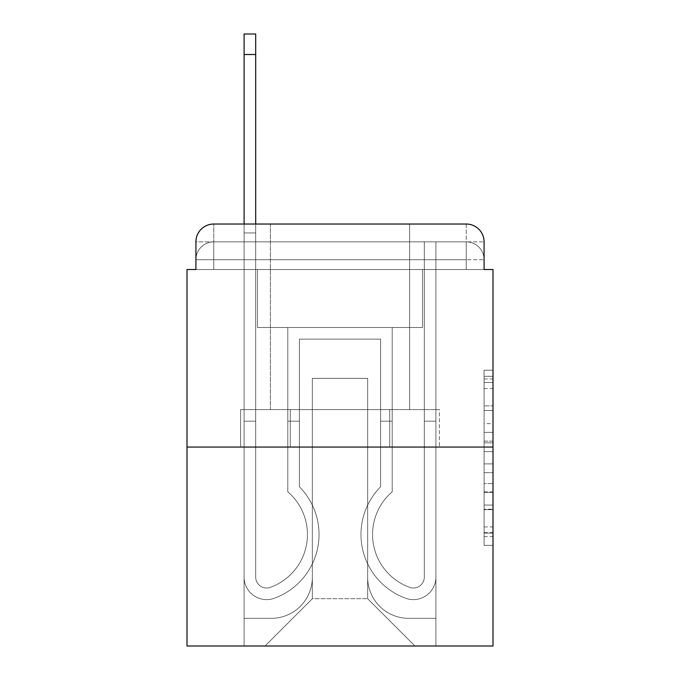 <?xml version="1.0" encoding="UTF-8"?>
<svg xmlns="http://www.w3.org/2000/svg" width="680" height="680" viewBox="0 0 680 680"><rect width="100%" height="100%" fill="white"/><g stroke="black" fill="none" stroke-linecap="round" stroke-linejoin="round"><path stroke-width="0.51" stroke-dasharray="3.4 2.55" d="M484.075 423.606L484.075 451.631L493 451.631L493 536.571L493 378.947L493 451.631L484.075 451.631L484.075 376.32L484.075 545.326L484.075 370.192L484.075 533.069L493 533.069L484.075 533.069L493 533.069L484.075 533.069L484.075 505.044L484.075 545.326L493 545.326L493 370.192L493 532.635L493 463.887L484.075 463.887L493 463.887L493 505.044L493 382.449L484.075 382.449L493 382.449L493 545.326L493 378.947L493 545.326L484.075 545.326L484.075 370.192L493 370.192L493 378.947L493 370.192L493 378.947L493 370.192L493 376.32L493 370.192L484.075 370.192L484.075 382.449L493 382.449L484.075 382.449L484.075 423.606L493 423.606M213.767 269.518L195.925 269.518L195.925 259.709L466.233 259.709L195.925 259.709L213.767 259.709L213.767 241.868L466.233 241.868L213.767 241.868L466.233 241.868L466.233 259.709L484.075 259.709L466.233 259.709L466.233 241.868L466.233 259.709L484.075 259.709L466.233 259.709L484.075 259.709L466.233 259.709L484.075 259.709L466.233 259.709L484.075 259.709L466.233 259.709L466.233 241.868L466.233 259.709L466.233 241.868L466.233 259.709L466.233 241.868L466.233 259.709L466.233 241.868L484.075 241.868L213.767 241.868L466.233 241.868L213.767 241.868L466.233 241.868L466.233 269.518L195.925 269.518L195.925 259.709L213.767 259.709L213.767 241.868L195.925 241.868A17.841 17.841 0 0 1 213.767 224.026L466.233 224.026L213.767 224.026A17.841 17.841 0 0 0 195.925 241.868L213.767 241.868A17.841 17.841 0 0 0 195.925 259.709L213.767 259.709L195.925 259.709L213.767 259.709L195.925 259.709L195.925 269.518L195.925 259.709L195.925 269.518L187 269.518L187 646L493 646L493 269.518L484.075 269.518L484.075 241.868A17.841 17.841 0 0 0 466.233 224.026A17.841 17.841 0 0 1 484.075 241.868L484.075 269.518L195.925 269.518L195.925 241.868L195.925 269.518L484.075 269.518L466.233 269.518L484.075 269.518L466.233 269.518L484.075 269.518L466.233 269.518L484.075 269.518L466.233 269.518L484.075 269.518L466.233 269.518L466.233 224.026A17.841 17.841 0 0 1 484.075 241.868A17.841 17.841 0 0 0 466.233 224.026L466.233 241.868A17.841 17.841 0 0 1 484.075 259.709A17.841 17.841 0 0 0 466.233 241.868A17.841 17.841 0 0 1 484.075 259.709A17.841 17.841 0 0 0 466.233 241.868A17.841 17.841 0 0 1 484.075 259.709L484.075 269.518L466.233 269.518L466.233 259.709L466.233 269.518L466.233 259.709L466.233 269.518L466.233 259.709L466.233 269.518L466.233 259.709L466.233 269.518L466.233 259.709L466.233 269.518L213.767 269.518L213.767 259.709L195.925 259.709L213.767 259.709L213.767 241.868A17.841 17.841 0 0 0 195.925 259.709A17.841 17.841 0 0 1 213.767 241.868A17.841 17.841 0 0 0 195.925 259.709A17.841 17.841 0 0 1 213.767 241.868L213.767 269.518L213.767 241.868L213.767 269.518L213.767 241.868L213.767 269.518L213.767 259.709L213.767 269.518L213.767 259.709L213.767 269.518L213.767 259.709L213.767 269.518L195.925 269.518L213.767 269.518M409.589 224.026L409.589 409.589L270.411 409.589L409.589 409.589L270.411 409.589L270.411 224.026L409.589 224.026L270.411 224.026L409.589 224.026L270.411 224.026L409.589 224.026L409.589 409.589L270.411 409.589L270.411 224.026M493 441.125L493 432.37L493 441.125L484.075 441.125L484.075 405.875L484.075 509.643L484.075 483.59L493 483.59L484.075 483.59L484.075 545.326L493 545.326L484.075 545.326L493 545.326L484.075 545.326L484.075 370.192L493 370.192L484.075 370.192L493 370.192L484.075 370.192L484.075 441.125L493 441.125M187 447.058L493 447.058M244.095 224.026L255.697 224.026L255.697 232.942L244.095 232.942L255.697 232.942L255.697 34L255.697 577.082A10.931 10.931 0 0 0 270.623 587.256L271.813 586.781A56.202 56.202 0 0 0 307.436 534.48A56.202 56.202 0 0 1 271.813 586.781A56.202 56.202 0 0 0 287.81 491.81A56.202 56.202 0 0 1 307.436 534.48A56.202 56.202 0 0 0 287.81 491.81L287.81 327.513L392.19 327.513L392.19 491.81A56.202 56.202 0 0 0 408.187 586.781L409.377 587.256A10.931 10.931 0 0 0 424.303 577.082A10.931 10.931 0 0 1 409.377 587.256L408.187 586.781A56.202 56.202 0 0 1 392.19 491.81A56.202 56.202 0 0 0 408.187 586.781L409.377 587.256A10.931 10.931 0 0 0 424.303 577.082L424.303 241.868L435.906 241.868L435.906 577.082A22.525 22.525 0 0 1 405.127 598.043L403.937 597.575A67.804 67.804 0 0 1 380.596 486.778A67.804 67.804 0 0 0 403.937 597.575L405.127 598.043L403.937 597.575A67.804 67.804 0 0 1 380.596 486.778L380.596 339.107L299.404 339.107L299.404 486.778A67.804 67.804 0 0 1 319.039 534.48A67.804 67.804 0 0 0 299.404 486.778A67.804 67.804 0 0 1 276.063 597.575L274.873 598.043A22.525 22.525 0 0 1 244.095 577.082L244.095 34L244.095 232.942L255.697 232.942L255.697 577.082A10.931 10.931 0 0 0 270.623 587.256A10.931 10.931 0 0 1 255.697 577.082A10.931 10.931 0 0 0 270.623 587.256L271.813 586.781A56.202 56.202 0 0 0 287.81 491.81L287.81 327.513L392.19 327.513L392.19 491.81A56.202 56.202 0 0 0 408.187 586.781L409.377 587.256A10.931 10.931 0 0 0 424.303 577.082L424.303 241.868L435.906 241.868L435.906 577.082A22.525 22.525 0 0 1 405.127 598.043L403.937 597.575A67.804 67.804 0 0 1 380.596 486.778L380.596 339.107L299.404 339.107L299.404 486.778A67.804 67.804 0 0 1 276.063 597.575A67.804 67.804 0 0 0 319.039 534.48A67.804 67.804 0 0 1 276.063 597.575L274.873 598.043A22.525 22.525 0 0 1 244.095 577.082L244.095 232.942L255.697 232.942L244.095 232.942L244.095 34L244.095 232.942L255.697 232.942L244.095 232.942L255.697 232.942L255.697 34L255.697 577.082A10.931 10.931 0 0 0 270.623 587.256L271.813 586.781A56.202 56.202 0 0 0 307.436 534.48A56.202 56.202 0 0 1 271.813 586.781A56.202 56.202 0 0 0 287.81 491.81A56.202 56.202 0 0 1 307.436 534.48A56.202 56.202 0 0 0 287.81 491.81L287.81 421.183L299.404 421.183L299.404 486.778L299.404 421.183L287.81 421.183L287.81 491.81L287.81 327.513L392.19 327.513L392.19 491.81A56.202 56.202 0 0 0 408.187 586.781L409.377 587.256A10.931 10.931 0 0 0 424.303 577.082A10.931 10.931 0 0 1 409.377 587.256L408.187 586.781A56.202 56.202 0 0 1 392.19 491.81A56.202 56.202 0 0 0 408.187 586.781L409.377 587.256A10.931 10.931 0 0 0 424.303 577.082L424.303 421.183L435.906 421.183L435.906 577.082A22.525 22.525 0 0 1 405.127 598.043A22.525 22.525 0 0 0 435.906 577.082A22.525 22.525 0 0 1 405.127 598.043L403.937 597.575A67.804 67.804 0 0 1 380.596 486.778A67.804 67.804 0 0 0 403.937 597.575L405.127 598.043L403.937 597.575A67.804 67.804 0 0 1 380.596 486.778L380.596 421.183L392.19 421.183L380.596 421.183L380.596 486.778L380.596 339.107L299.404 339.107L299.404 486.778A67.804 67.804 0 0 1 319.039 534.48A67.804 67.804 0 0 0 299.404 486.778A67.804 67.804 0 0 1 276.063 597.575L274.873 598.043A22.525 22.525 0 0 1 244.095 577.082A22.525 22.525 0 0 0 274.873 598.043A22.525 22.525 0 0 1 244.095 577.082L244.095 34L244.095 232.942L255.697 232.942L255.697 577.082A10.931 10.931 0 0 0 270.623 587.256A10.931 10.931 0 0 1 255.697 577.082A10.931 10.931 0 0 0 270.623 587.256L271.813 586.781A56.202 56.202 0 0 0 287.81 491.81L287.81 327.513L392.19 327.513L392.19 491.81A56.202 56.202 0 0 0 408.187 586.781L409.377 587.256A10.931 10.931 0 0 0 424.303 577.082L424.303 241.868L435.906 241.868L435.906 577.082A22.525 22.525 0 0 1 405.127 598.043L403.937 597.575A67.804 67.804 0 0 1 380.596 486.778L380.596 339.107L299.404 339.107L299.404 486.778A67.804 67.804 0 0 1 276.063 597.575A67.804 67.804 0 0 0 319.039 534.48A67.804 67.804 0 0 1 276.063 597.575L274.873 598.043A22.525 22.525 0 0 1 244.095 577.082L244.095 232.942L255.697 232.942L244.095 232.942L244.095 34L244.095 232.942L255.697 232.942L244.095 232.942L255.697 232.942L255.697 34L255.697 577.082L255.697 421.183L244.095 421.183L244.095 577.082A22.525 22.525 0 0 0 274.873 598.043L276.063 597.575L274.873 598.043A22.525 22.525 0 0 1 244.095 577.082L244.095 34L244.095 232.942L255.697 232.942L255.697 577.082A10.931 10.931 0 0 0 270.623 587.256L271.813 586.781A56.202 56.202 0 0 0 307.436 534.48A56.202 56.202 0 0 1 271.813 586.781A56.202 56.202 0 0 0 287.81 491.81A56.202 56.202 0 0 1 307.436 534.48A56.202 56.202 0 0 0 287.81 491.81L287.81 421.183L299.404 421.183L299.404 486.778L299.404 421.183L287.81 421.183L287.81 491.81L287.81 327.513L392.19 327.513L392.19 491.81A56.202 56.202 0 0 0 408.187 586.781L409.377 587.256A10.931 10.931 0 0 0 424.303 577.082L424.303 241.868L435.906 241.868L435.906 577.082A22.525 22.525 0 0 1 405.127 598.043A22.525 22.525 0 0 0 435.906 577.082A22.525 22.525 0 0 1 405.127 598.043L403.937 597.575A67.804 67.804 0 0 1 380.596 486.778A67.804 67.804 0 0 0 403.937 597.575L405.127 598.043L403.937 597.575A67.804 67.804 0 0 1 380.596 486.778L380.596 421.183L392.19 421.183L380.596 421.183L380.596 486.778L380.596 339.107L299.404 339.107L299.404 486.778A67.804 67.804 0 0 1 319.039 534.48A67.804 67.804 0 0 0 299.404 486.778A67.804 67.804 0 0 1 276.063 597.575L274.873 598.043A22.525 22.525 0 0 1 244.095 577.082L244.095 232.942L255.697 232.942L244.095 232.942L244.095 224.026M367.659 577.303A41.038 41.038 0 0 0 408.697 618.341A41.038 41.038 0 0 1 367.659 577.303L367.659 378.361L367.659 577.303A41.038 41.038 0 0 0 408.697 618.341L435.906 618.341L408.697 618.341A41.038 41.038 0 0 1 367.659 577.303L367.659 378.361L312.341 378.361L367.659 378.361L367.659 577.303A41.038 41.038 0 0 0 408.697 618.341L435.906 618.341L408.697 618.341A41.038 41.038 0 0 1 367.659 577.303L367.659 378.361L312.341 378.361L312.341 577.303L312.341 378.361L367.659 378.361L367.659 577.303A41.038 41.038 0 0 0 408.697 618.341L435.906 618.341L408.697 618.341A41.038 41.038 0 0 1 367.659 577.303L367.659 378.361L312.341 378.361L312.341 577.303A41.038 41.038 0 0 1 271.303 618.341A41.038 41.038 0 0 0 312.341 577.303L312.341 378.361L367.659 378.361L367.659 577.303A41.038 41.038 0 0 0 408.697 618.341L435.906 618.341L408.697 618.341A41.038 41.038 0 0 1 367.659 577.303L367.659 378.361L312.341 378.361L312.341 577.303A41.038 41.038 0 0 1 271.303 618.341L244.095 618.341L271.303 618.341A41.038 41.038 0 0 0 312.341 577.303L312.341 378.361L367.659 378.361L367.659 577.303M244.095 269.518L244.095 618.341L271.303 618.341A41.038 41.038 0 0 0 312.341 577.303A41.038 41.038 0 0 1 271.303 618.341L244.095 618.341L244.095 269.518L257.482 269.518L257.482 327.513L422.518 327.513L257.482 327.513L422.518 327.513L257.482 327.513L422.518 327.513L257.482 327.513L422.518 327.513L257.482 327.513L422.518 327.513L257.482 327.513L422.518 327.513L257.482 327.513L257.482 269.518L244.095 269.518L244.095 618.341L244.095 269.518L257.482 269.518L257.482 327.513L257.482 269.518L244.095 269.518L244.095 618.341L244.095 269.518L257.482 269.518L257.482 327.513L257.482 269.518L244.095 269.518L244.095 618.341L244.095 269.518L257.482 269.518L257.482 327.513L257.482 269.518L244.095 269.518L244.095 618.341L271.303 618.341A41.038 41.038 0 0 0 312.341 577.303L312.341 378.361L312.341 577.303A41.038 41.038 0 0 1 271.303 618.341A41.038 41.038 0 0 0 312.341 577.303L312.341 378.361L367.659 378.361L312.341 378.361L312.341 577.303A41.038 41.038 0 0 1 271.303 618.341L244.095 618.341L244.095 269.518L257.482 269.518L257.482 327.513L257.482 269.518L244.095 269.518L244.095 646L265.064 646L244.095 646L244.095 269.518L257.482 269.518L257.482 327.513L257.482 269.518L244.095 269.518M422.518 269.518L422.518 327.513L422.518 269.518L435.906 269.518L435.906 618.341L408.697 618.341L435.906 618.341L435.906 269.518L422.518 269.518L422.518 327.513L422.518 269.518L435.906 269.518L435.906 618.341L435.906 269.518L422.518 269.518L422.518 327.513L422.518 269.518L435.906 269.518L435.906 618.341L435.906 269.518L422.518 269.518L422.518 327.513L422.518 269.518L435.906 269.518L435.906 618.341L435.906 269.518L422.518 269.518L422.518 327.513L422.518 269.518L435.906 269.518L435.906 618.341L435.906 269.518L422.518 269.518L422.518 327.513L422.518 269.518L435.906 269.518L435.906 646L265.064 646L435.906 646L435.906 269.518L422.518 269.518M367.659 378.361L367.659 598.715L367.659 378.361L312.341 378.361L312.341 598.715L367.659 598.715L312.341 598.715L312.341 378.361L312.341 598.715L265.064 646L312.341 598.715L265.064 646L312.341 598.715L312.341 378.361L367.659 378.361L367.659 598.715L414.936 646L367.659 598.715L414.936 646L367.659 598.715L367.659 378.361L312.341 378.361L367.659 378.361M290.292 447.058L439.408 447.058L290.292 447.058L290.292 409.589L240.593 409.589L439.408 409.589L290.292 409.589L290.292 447.058L290.292 409.589L240.593 409.589L240.593 447.058L240.593 409.589L389.708 409.589L389.708 447.058L439.408 447.058L389.708 447.058L389.708 409.589L439.408 409.589L439.408 447.058L439.408 409.589L290.292 409.589L290.292 447.058M213.767 224.026A17.841 17.841 0 0 0 195.925 241.868A17.841 17.841 0 0 1 213.767 224.026L213.767 241.868L213.767 224.026M389.708 409.589L389.708 447.058L389.708 409.589M484.075 451.631L493 451.631L484.075 451.631M484.075 376.32L484.075 370.192L484.075 376.32L493 376.32L484.075 376.32M484.075 509.21L484.075 472.651L484.075 509.21L493 509.21L484.075 509.21M484.075 472.651L484.075 463.887L493 463.887L484.075 463.887L484.075 472.651L493 472.651L484.075 472.651M484.075 405.875L484.075 382.449L484.075 405.875L493 405.875L484.075 405.875M484.075 370.192L493 370.192L484.075 370.192L484.075 378.947L484.075 370.192L493 370.192M484.075 545.326L493 545.326L484.075 545.326L484.075 536.571L484.075 545.326M244.095 421.183L244.095 577.082A22.525 22.525 0 0 0 274.873 598.043A22.525 22.525 0 0 1 244.095 577.082L244.095 232.942L255.697 232.942L244.095 232.942L244.095 577.082A22.525 22.525 0 0 0 274.873 598.043L276.063 597.575A67.804 67.804 0 0 0 319.039 534.48A67.804 67.804 0 0 1 276.063 597.575L274.873 598.043A22.525 22.525 0 0 1 244.095 577.082L244.095 232.942L255.697 232.942L255.697 34L255.697 577.082A10.931 10.931 0 0 0 270.623 587.256A10.931 10.931 0 0 1 255.697 577.082A10.931 10.931 0 0 0 270.623 587.256L271.813 586.781A56.202 56.202 0 0 0 287.81 491.81L287.81 327.513L392.19 327.513L392.19 491.81A56.202 56.202 0 0 0 408.187 586.781A56.202 56.202 0 0 1 392.19 491.81A56.202 56.202 0 0 0 408.187 586.781L409.377 587.256A10.931 10.931 0 0 0 424.303 577.082A10.931 10.931 0 0 1 409.377 587.256A10.931 10.931 0 0 0 424.303 577.082L424.303 241.868L435.906 241.868L435.906 577.082A22.525 22.525 0 0 1 405.127 598.043L403.937 597.575A67.804 67.804 0 0 1 380.596 486.778L380.596 339.107L299.404 339.107L299.404 486.778A67.804 67.804 0 0 1 276.063 597.575L274.873 598.043A22.525 22.525 0 0 1 244.095 577.082L244.095 232.942L255.697 232.942L255.697 577.082A10.931 10.931 0 0 0 270.623 587.256L271.813 586.781A56.202 56.202 0 0 0 307.436 534.48A56.202 56.202 0 0 1 271.813 586.781A56.202 56.202 0 0 0 287.81 491.81A56.202 56.202 0 0 1 307.436 534.48A56.202 56.202 0 0 0 287.81 491.81L287.81 421.183L299.404 421.183L299.404 486.778L299.404 421.183L287.81 421.183L287.81 491.81L287.81 327.513L392.19 327.513L392.19 491.81A56.202 56.202 0 0 0 408.187 586.781L409.377 587.256A10.931 10.931 0 0 0 424.303 577.082L424.303 241.868L435.906 241.868L435.906 577.082A22.525 22.525 0 0 1 405.127 598.043A22.525 22.525 0 0 0 435.906 577.082A22.525 22.525 0 0 1 405.127 598.043L403.937 597.575A67.804 67.804 0 0 1 380.596 486.778A67.804 67.804 0 0 0 403.937 597.575L405.127 598.043L403.937 597.575A67.804 67.804 0 0 1 380.596 486.778L380.596 421.183L392.19 421.183L380.596 421.183L380.596 486.778L380.596 339.107L299.404 339.107L299.404 486.778A67.804 67.804 0 0 1 319.039 534.48A67.804 67.804 0 0 0 299.404 486.778A67.804 67.804 0 0 1 276.063 597.575L274.873 598.043A22.525 22.525 0 0 1 244.095 577.082A22.525 22.525 0 0 0 274.873 598.043L276.063 597.575A67.804 67.804 0 0 0 319.039 534.48A67.804 67.804 0 0 1 276.063 597.575L274.873 598.043A22.525 22.525 0 0 1 244.095 577.082L244.095 232.942L255.697 232.942L255.697 34L255.697 577.082A10.931 10.931 0 0 0 270.623 587.256A10.931 10.931 0 0 1 255.697 577.082A10.931 10.931 0 0 0 270.623 587.256L271.813 586.781A56.202 56.202 0 0 0 287.81 491.81L287.81 327.513L392.19 327.513L392.19 491.81A56.202 56.202 0 0 0 408.187 586.781A56.202 56.202 0 0 1 392.19 491.81A56.202 56.202 0 0 0 408.187 586.781L409.377 587.256A10.931 10.931 0 0 0 424.303 577.082A10.931 10.931 0 0 1 409.377 587.256A10.931 10.931 0 0 0 424.303 577.082L424.303 421.183L435.906 421.183L435.906 577.082A22.525 22.525 0 0 1 405.127 598.043L403.937 597.575A67.804 67.804 0 0 1 380.596 486.778L380.596 339.107L299.404 339.107L299.404 486.778A67.804 67.804 0 0 1 276.063 597.575L274.873 598.043A22.525 22.525 0 0 1 244.095 577.082L244.095 232.942L255.697 232.942L255.697 577.082L255.697 421.183L244.095 421.183L255.697 421.183L255.697 577.082A10.931 10.931 0 0 0 270.623 587.256L271.813 586.781A56.202 56.202 0 0 0 307.436 534.48A56.202 56.202 0 0 1 271.813 586.781A56.202 56.202 0 0 0 287.81 491.81A56.202 56.202 0 0 1 307.436 534.48A56.202 56.202 0 0 0 287.81 491.81L287.81 421.183L299.404 421.183L299.404 486.778L299.404 421.183L287.81 421.183L287.81 491.81L287.81 327.513L392.19 327.513L392.19 491.81A56.202 56.202 0 0 0 408.187 586.781L409.377 587.256A10.931 10.931 0 0 0 424.303 577.082L424.303 241.868L435.906 241.868L435.906 577.082A22.525 22.525 0 0 1 405.127 598.043A22.525 22.525 0 0 0 435.906 577.082A22.525 22.525 0 0 1 405.127 598.043L403.937 597.575A67.804 67.804 0 0 1 380.596 486.778A67.804 67.804 0 0 0 403.937 597.575L405.127 598.043L403.937 597.575A67.804 67.804 0 0 1 380.596 486.778L380.596 421.183L392.19 421.183L380.596 421.183L380.596 486.778L380.596 339.107L299.404 339.107L299.404 486.778A67.804 67.804 0 0 1 319.039 534.48A67.804 67.804 0 0 0 299.404 486.778A67.804 67.804 0 0 1 276.063 597.575L274.873 598.043A22.525 22.525 0 0 1 244.095 577.082A22.525 22.525 0 0 0 274.873 598.043L276.063 597.575A67.804 67.804 0 0 0 319.039 534.48A67.804 67.804 0 0 1 276.063 597.575L274.873 598.043A22.525 22.525 0 0 1 244.095 577.082L244.095 421.183L244.095 577.082L244.095 421.183L255.697 421.183L244.095 421.183L244.095 577.082L244.095 421.183L255.697 421.183L255.697 577.082A10.931 10.931 0 0 0 270.623 587.256A10.931 10.931 0 0 1 255.697 577.082A10.931 10.931 0 0 0 270.623 587.256L271.813 586.781A56.202 56.202 0 0 0 287.81 491.81L287.81 327.513L392.19 327.513L392.19 491.81A56.202 56.202 0 0 0 408.187 586.781A56.202 56.202 0 0 1 392.19 491.81A56.202 56.202 0 0 0 408.187 586.781L409.377 587.256A10.931 10.931 0 0 0 424.303 577.082L424.303 241.868L435.906 241.868L435.906 577.082A22.525 22.525 0 0 1 405.127 598.043L403.937 597.575A67.804 67.804 0 0 1 380.596 486.778L380.596 339.107L299.404 339.107L299.404 486.778A67.804 67.804 0 0 1 276.063 597.575L274.873 598.043A22.525 22.525 0 0 1 244.095 577.082L244.095 421.183L255.697 421.183L244.095 421.183L244.095 577.082L244.095 421.183L255.697 421.183L255.697 577.082L255.697 421.183L244.095 421.183L244.095 577.082A22.525 22.525 0 0 0 274.873 598.043L276.063 597.575L274.873 598.043A22.525 22.525 0 0 1 244.095 577.082L244.095 421.183L255.697 421.183L255.697 577.082A10.931 10.931 0 0 0 270.623 587.256L271.813 586.781A56.202 56.202 0 0 0 307.436 534.48A56.202 56.202 0 0 1 271.813 586.781A56.202 56.202 0 0 0 287.81 491.81A56.202 56.202 0 0 1 307.436 534.48A56.202 56.202 0 0 0 287.81 491.81L287.81 421.183L299.404 421.183L299.404 486.778L299.404 421.183L287.81 421.183L287.81 491.81L287.81 327.513L392.19 327.513L392.19 491.81A56.202 56.202 0 0 0 408.187 586.781L409.377 587.256A10.931 10.931 0 0 0 424.303 577.082A10.931 10.931 0 0 1 409.377 587.256A10.931 10.931 0 0 0 424.303 577.082L424.303 241.868L435.906 241.868L435.906 577.082A22.525 22.525 0 0 1 405.127 598.043A22.525 22.525 0 0 0 435.906 577.082A22.525 22.525 0 0 1 405.127 598.043L403.937 597.575A67.804 67.804 0 0 1 380.596 486.778A67.804 67.804 0 0 0 403.937 597.575L405.127 598.043L403.937 597.575A67.804 67.804 0 0 1 380.596 486.778L380.596 421.183L392.19 421.183L380.596 421.183L380.596 486.778L380.596 339.107L299.404 339.107L299.404 486.778A67.804 67.804 0 0 1 319.039 534.48A67.804 67.804 0 0 0 299.404 486.778A67.804 67.804 0 0 1 276.063 597.575A67.804 67.804 0 0 0 319.039 534.48A67.804 67.804 0 0 1 276.063 597.575L274.873 598.043L276.063 597.575A67.804 67.804 0 0 0 299.404 486.778L299.404 339.107L380.596 339.107L380.596 486.778A67.804 67.804 0 0 0 403.937 597.575L405.127 598.043A22.525 22.525 0 0 0 435.906 577.082A22.525 22.525 0 0 1 405.127 598.043A22.525 22.525 0 0 0 435.906 577.082L435.906 421.183L424.303 421.183L435.906 421.183L435.906 577.082L435.906 421.183L424.303 421.183L424.303 577.082L424.303 241.868L435.906 241.868L435.906 577.082L435.906 421.183L424.303 421.183L435.906 421.183L435.906 577.082L435.906 421.183L424.303 421.183L424.303 577.082A10.931 10.931 0 0 1 409.377 587.256L408.187 586.781A56.202 56.202 0 0 1 392.19 491.81A56.202 56.202 0 0 0 408.187 586.781L409.377 587.256A10.931 10.931 0 0 0 424.303 577.082L424.303 421.183L435.906 421.183L435.906 577.082L435.906 421.183L424.303 421.183L424.303 241.868L435.906 241.868L435.906 577.082L435.906 241.868L424.303 241.868L424.303 577.082A10.931 10.931 0 0 1 409.377 587.256L408.187 586.781A56.202 56.202 0 0 1 392.19 491.81L392.19 327.513L287.81 327.513L287.81 491.81A56.202 56.202 0 0 1 271.813 586.781L270.623 587.256A10.931 10.931 0 0 1 255.697 577.082A10.931 10.931 0 0 0 270.623 587.256L271.813 586.781L270.623 587.256A10.931 10.931 0 0 1 255.697 577.082L255.697 421.183L244.095 421.183M255.697 54.519L255.697 34L244.095 34L244.095 232.942L255.697 232.942L255.697 577.082L255.697 54.519L244.095 54.519M299.404 421.183L287.81 421.183L299.404 421.183M424.303 421.183L435.906 421.183L424.303 421.183M380.596 421.183L392.19 421.183L380.596 421.183M484.075 505.044L493 505.044L484.075 505.044M484.075 491.912L493 491.912M484.075 410.474L493 410.474L484.075 410.474M484.075 378.947L493 378.947M484.075 536.571L493 536.571M484.075 526.94L493 526.94M484.075 388.586L493 388.586M484.075 442.875L493 442.875L484.075 442.875M484.075 492.354L493 492.354L484.075 492.354M484.075 509.643L493 509.643L484.075 509.643M484.075 432.37L493 432.37L484.075 432.37M484.075 269.518L484.075 259.709L484.075 269.518M484.075 532.635L493 532.635M484.075 533.069L493 533.069M484.075 382.449L493 382.449M255.697 34L244.095 34L255.697 34"/><path stroke-width="1.02" d="M195.925 241.868L195.925 269.518L195.925 241.868A17.841 17.841 0 0 1 213.767 224.026L244.095 224.026L244.095 34L255.697 34L255.697 54.519L244.095 54.519M493 447.058L187 447.058L187 646L493 646L493 269.518L484.075 269.518L484.075 241.868A17.841 17.841 0 0 0 466.233 224.026L213.767 224.026M187 447.058L187 269.518L195.925 269.518M255.697 54.519L255.697 224.026L270.411 224.026M409.589 224.026L466.233 224.026M484.075 269.518L484.075 241.868"/></g></svg>
